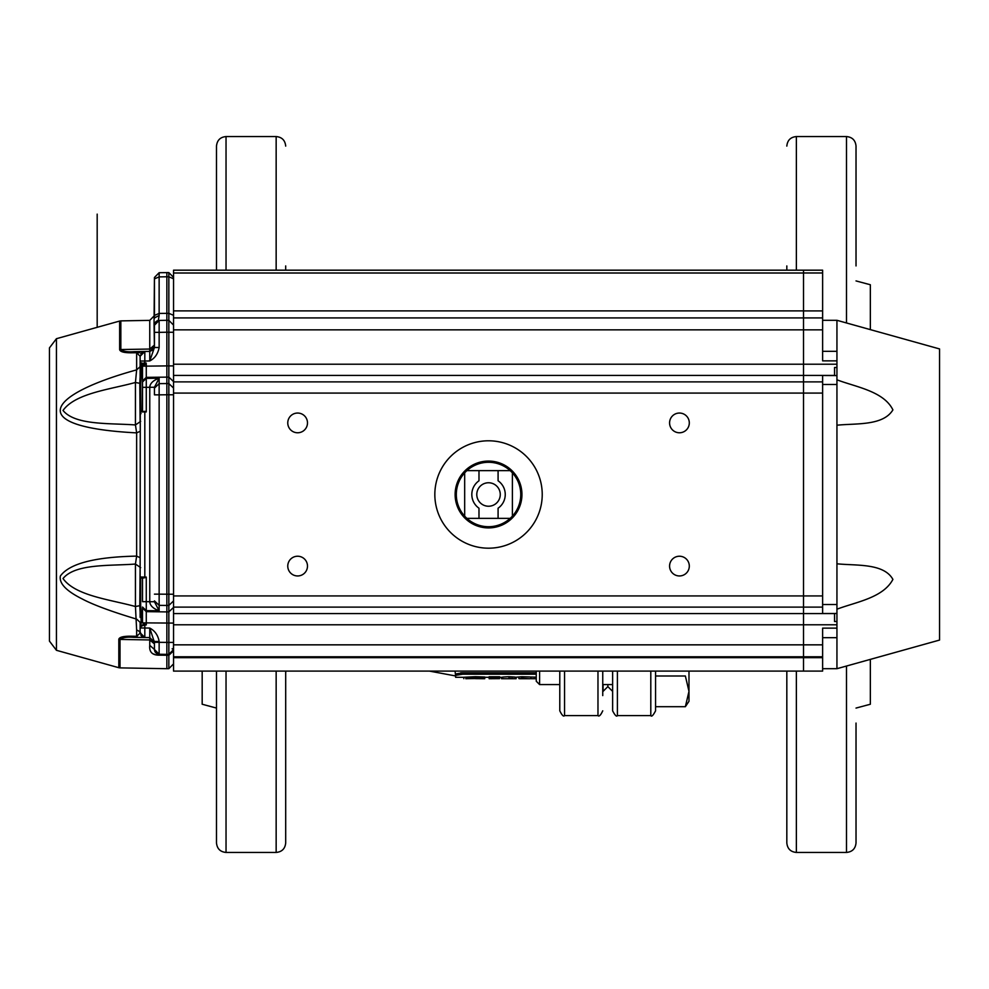 <?xml version="1.0" encoding="UTF-8"?>
<svg xmlns="http://www.w3.org/2000/svg" width="989" height="989" viewBox="0 0 989 989"><rect width="100%" height="100%" fill="white"/><g stroke="black" fill="none" stroke-linecap="round" stroke-linejoin="round"><path stroke-width="1.48" d="M612.624 691.373L607.852 686.601L607.852 684.573L607.852 686.601L603.08 691.373L603.08 684.573M518.891 677.292L518.891 678.578L519.831 678.726L521.722 678.157L521.722 676.736L536.261 677.144M515.034 677.28L521.722 676.736M521.722 678.157L529.202 678.726L519.831 678.726M536.261 678.701L532.527 678.726L536.261 678.578M529.202 678.726L530.858 678.689L530.858 677.292M530.858 678.689L532.527 678.726M521.994 678.157L521.994 676.736M514.206 678.726L503.463 678.726M508.828 678.281L513.106 678.479L508.828 678.281M502.647 677.28L501.534 677.292L501.534 678.726L516.134 678.726L516.073 677.292M515.034 678.491L515.034 677.057L508.939 676.686L508.939 678.12M502.647 678.479L502.647 677.057L508.939 676.686M489.147 678.157L499.618 678.157L499.618 676.736L489.147 676.736L489.147 678.726L499.618 678.639M466.425 678.726L475.375 678.12L475.375 676.686L484.746 676.995L484.746 678.429L465.745 678.689L475.388 678.281M475.375 678.12L484.746 678.429M463.816 678.689L463.816 677.255L475.375 676.686M483.052 677.28L483.052 678.714L484.746 678.701L484.746 677.267L489.147 677.292M475.388 678.639L483.052 678.714M463.816 677.292L455.608 677.292L455.608 675.376L457.697 674.572M536.261 672.792L462.765 672.792L455.608 673.966L455.608 675.376L462.765 674.201L536.261 674.201M459.786 674.325L462.765 674.201L462.765 672.792L460.651 672.854M602.746 671.086L602.746 695.601M539.598 671.086L539.598 684.573L559.786 684.573L559.786 710.819L559.786 671.086M285.697 842.9L285.697 671.086L285.697 842.9C285.129 848.698 281.952 851.888 276.154 852.444L226.036 852.444C220.238 851.888 217.061 848.698 216.492 842.9L216.492 671.086M285.697 270.182L285.697 265.93M216.492 270.182L216.492 146.1C217.061 140.302 220.238 137.112 226.036 136.556L226.036 270.182M202.176 671.086L202.176 704.242L216.492 708.075M617.396 671.086L617.396 715.591L650.799 715.591C651.566 717.025 653.16 715.43 655.571 710.819L655.571 671.086L655.571 675.994L685.365 675.994L688.987 691.348L685.365 706.702L688.987 701.275L688.987 671.086M539.598 684.573L536.261 681.236L536.261 671.086M655.571 706.702L685.365 706.702M786.824 842.9L786.824 671.086L786.824 842.9C787.392 848.698 790.57 851.888 796.368 852.444L846.485 852.444C852.283 851.888 855.46 848.698 856.029 842.9L856.029 723.07M856.029 265.93L856.029 146.1C855.46 140.302 852.283 137.112 846.485 136.556L846.485 322.958M786.824 671.086L786.824 723.07M786.824 270.182L786.824 265.93M612.624 710.819C615.034 715.43 616.629 717.025 617.396 715.591C616.629 717.025 615.034 715.43 612.624 710.819L612.624 671.086M870.345 659.379L870.345 704.242L856.029 708.075M856.029 280.925L870.345 284.758L870.345 329.621M49.45 347.893L49.45 641.107L56.435 650.305L56.435 338.695L49.45 347.893M173.545 620.622L173.545 623.095L142.515 622.86L142.515 608.062L146.273 611.647L146.273 624.937L143.084 624.356L144.802 624.294L144.814 624.986L140.129 626.532L140.129 622.341L136.643 619.126C111.176 611.486 92.917 604.699 81.889 598.79C66.152 590.915 58.981 583.325 60.366 576.031C69.391 563.594 94.82 556.955 136.643 556.115L140.129 557.709M141.068 625.617L140.129 626.532L140.092 633.183L136.643 636.273L136.643 630.129A4.772 3.635 180 0 1 140.092 633.183M132.823 352.776L139.931 352.69M118.816 639.277C119.372 637.052 123.773 636.038 131.994 636.224L136.643 636.273L137.842 637.386L149.759 637.596L133.194 637.312C126.901 636.842 122.512 637.546 120.015 639.426L118.816 639.277L118.816 667.711L120.015 667.884L120.015 639.426L149.759 639.945L149.759 637.596L154.445 642.182M140.129 431.291L136.643 432.885C22.413 426.939 47.979 394.302 136.643 369.874L140.129 366.659L140.129 376.896L140.129 366.659M132.897 352.764C124.725 352.974 120.312 351.948 119.644 349.686A4.772 3.981 0 0 1 120.843 349.55C123.229 351.441 127.643 352.146 134.096 351.676L132.897 352.764L136.643 352.727L137.842 351.602L144.493 351.491M173.545 660.652L173.545 650.861L168.847 655.262L168.847 668.663L166.857 668.7L166.857 654.384L168.847 654.347L173.421 650.601L173.545 649.575L168.847 654.347L168.847 642.417L173.545 642.417L173.421 650.601M140.673 605.515L141.068 611.635L140.129 612.104L139.795 605.676L140.673 605.515L140.673 577.897M142.515 610.905L142.515 613.316M142.515 614.021L142.515 616.839M142.515 620.4L142.515 608.841M141.068 377.365L140.673 383.485L139.795 383.324L140.129 376.896L141.068 377.365L141.068 363.94M142.515 407.394L142.515 410.979L140.129 411.993L141.081 411.041M144.827 577.749L146.273 577.069L144.814 577.069L144.814 411.931L140.29 411.931L140.129 577.007L144.814 577.069L144.827 577.749L141.217 578.021A0.952 0.927 -90 0 1 140.29 577.069M173.545 277.377L168.847 272.605L173.545 277.377M173.545 648.796L172.135 648.821M140.673 567.624L135.444 564.039C110.212 566.029 75.424 563.371 63.012 578.54C75.424 595.873 110.212 599.532 135.444 606.529L139.795 605.676L140.129 566.363M136.643 630.129L135.444 606.529L135.444 564.039L136.643 556.115L136.643 432.885L135.444 424.961L140.673 421.376M131.994 636.224A4.772 1.929 91 0 0 133.194 637.312L133.07 637.312M140.129 357.474L140.129 356.263L136.643 352.727L136.643 369.874L135.444 382.471C110.212 389.468 75.436 393.127 63.012 410.46C75.362 425.567 110.261 423.02 135.444 424.961L135.444 382.471L139.795 383.324L140.129 422.637M143.331 351.75L144.814 351.491L140.129 356.263L140.129 376.896M154.247 641.008L154.445 643.938L154.445 642.368L149.759 637.596L149.759 628.052L140.129 627.966L140.117 632.96M144.493 637.509L141.563 636.15L144.814 637.509L140.129 632.737L140.129 631.526L141.439 636.026M137.78 351.614L149.759 351.404L144.814 351.491L144.814 361.034L140.129 361.034L140.129 356.263L142.391 352.195M140.129 612.104L140.129 617.359M143.603 624.146L140.129 627.298M153.456 653.964L155.038 654.557M168.847 654.347L168.847 655.262L159.142 655.163C152.207 655.2 149.092 651.924 149.759 645.335L149.759 639.945L154.445 643.938L154.445 649.476L149.759 645.335M141.872 351.54L141.118 351.552M140.525 351.565L139.078 351.589M135.209 351.651L134.096 351.676L135.209 351.651M140.129 361.381L140.129 362.469L144.814 364.014L144.802 364.706L143.084 364.644L144.802 364.706M140.129 361.034L140.129 362.469L143.603 364.854M156.361 653.296L159.142 654.248L156.769 653.568M154.927 651.553L154.531 650.354M154.037 323.354L154.445 277.476L154.445 278.873L159.142 276.895L159.13 315.503L158.314 320.448L154.037 323.354L154.445 347.51L154.445 346.632L149.759 351.404L154.445 346.632L154.445 345.062L154.445 347.51L154.445 325.208A4.772 4.772 0 0 1 159.142 320.436L158.314 320.448M134.096 351.676L144.79 351.491L140.871 353.716M140.129 356.263L144.814 351.491L149.759 351.404L154.445 346.632M141.563 636.15L144.802 637.361M140.29 411.931A0.952 0.927 -90 0 1 141.217 410.979L146.273 411.931L146.273 387.329L149.759 387.292C149.994 383.435 153.122 380.406 159.142 378.206L154.445 387.243L149.759 387.292L149.759 601.708L154.445 601.757L159.142 610.794C153.122 608.594 149.994 605.565 149.759 601.708L146.273 601.671L146.273 577.069M141.081 577.959L140.129 577.007L141.217 578.021L143.516 578.021M159.142 641.49L159.142 642.318L154.445 642.318L149.759 628.052C154.939 630.834 158.067 635.309 159.142 641.49L154.445 641.49L154.445 642.318L159.142 642.318L159.142 654.248L154.445 649.476L159.142 654.248L154.445 649.476L154.445 642.318L154.445 649.489L154.445 643.938M154.445 279.862L154.445 317.073M154.445 317.914L159.13 315.503M154.445 322.587L154.445 325.208L159.142 320.436L159.142 332.366L154.445 332.366M142.515 578.021L142.515 601.671L142.515 578.021L142.515 601.671L146.273 601.671L146.273 610.633L142.515 607.048M142.515 410.979L142.515 387.329L142.169 410.979M142.515 364.607L142.515 380.938L142.515 366.14L146.273 366.14L146.273 377.353L142.515 380.938L142.515 387.329L146.273 387.329L146.273 378.367L159.142 378.206L159.142 394.846L154.445 394.846L154.445 388.121L159.142 383.633L166.857 383.547L166.857 394.759L168.847 394.772L168.847 383.571L173.545 388.047M154.445 388.121L154.445 394.846M154.445 325.208L159.142 320.436L166.857 320.3L166.857 276.759L159.142 276.895L159.142 272.704L154.445 277.476L159.142 272.704L168.847 272.605L166.857 272.568L166.857 276.759L166.857 272.568M159.142 655.163L159.142 654.248L166.857 654.384L166.857 611.907L168.847 611.882L173.545 607.394M173.545 650.861L173.545 649.674M173.545 594.228L173.545 600.953L168.847 605.429L168.847 594.228L173.545 594.228M144.814 364.014L144.814 361.034L149.759 360.948L154.445 347.51L159.142 347.51C157.931 353.877 154.803 358.364 149.759 360.948L149.759 349.043L120.843 349.55L120.843 320.881L119.644 321.054L119.644 349.686M146.273 364.063L146.273 366.14L166.857 365.893L166.857 325.072M159.142 642.318L168.847 642.417L168.847 605.429L166.857 605.453L166.857 611.907L146.273 611.647L146.273 610.633L159.142 610.794L159.142 605.367L154.445 600.879M173.545 381.606L168.847 377.118L168.847 365.905L173.545 365.905L173.545 368.378M173.545 332.267L168.847 332.267L168.847 320.337L173.545 325.109L168.847 320.337L168.847 313.34L173.545 315.318L173.545 317.395M166.857 320.3L168.847 320.337L166.857 320.3L166.857 332.23L159.142 332.366L159.142 347.51M166.857 332.23L168.847 332.267L168.847 365.905L166.857 365.893L166.857 383.547L168.847 383.571L168.847 377.118L146.273 377.353L146.273 378.367L142.515 381.952M173.545 394.772L168.847 394.772L168.847 594.228L159.142 594.154L159.142 605.367L166.857 605.453L166.857 394.759L159.142 394.846L159.142 594.154L154.445 594.154M146.273 624.937L144.814 624.986L144.814 637.509L140.129 632.737M834.555 613.501L836.941 613.415L836.941 375.585L822.625 375.499L822.625 613.501L834.555 613.501L834.555 621.512L836.941 621.512L836.941 668.7L822.625 668.7M822.625 329.844L822.625 317.914L803.525 317.914L803.525 329.844L822.625 329.844L822.625 360.861L836.941 360.861L836.941 320.3L939.55 348.932L939.55 640.068L836.941 668.7M836.941 379.813C855.955 387.033 883.746 391.199 892.906 409.879C883.152 426.012 855.967 423.23 836.941 425.208M836.941 563.792C855.955 565.807 883.746 562.939 892.906 579.393C883.152 597.9 855.967 602.004 836.941 609.187M836.941 621.512L836.941 613.415M836.941 375.585L836.941 367.488L834.555 367.488L834.555 375.499M803.525 671.086L173.545 671.086L173.545 657.673L803.525 657.673L803.525 671.086L822.625 671.086L822.625 657.673L803.525 657.673L803.525 656.77L822.625 656.77L822.625 628.139L836.941 628.139M836.941 360.861L836.941 367.488M822.625 351.318L836.941 351.318L822.625 351.318M836.941 637.682L822.625 637.682M822.625 656.77L822.625 657.673M822.625 317.914L822.625 270.182L803.525 270.182L803.525 310.88L173.545 310.88L173.545 656.77L803.525 656.77L173.545 656.77L173.545 657.673M803.525 317.914L173.545 317.914L803.525 317.914L803.525 310.917L822.625 310.917M488.529 506.232A11.732 11.732 0 0 1 478.367 488.628A11.732 11.732 0 0 1 498.691 488.628A11.732 11.732 0 0 1 488.529 506.232M478.985 508.21A16.702 16.702 0 0 1 478.985 480.79L478.985 470.64L498.085 470.64L498.085 480.79A16.702 16.702 0 0 1 498.085 508.21L498.085 518.36L478.985 518.36L478.985 508.21M513.279 516.938A33.403 33.403 0 0 1 455.125 494.5A33.403 33.403 0 0 1 514.787 473.83A33.403 33.403 0 0 1 513.279 516.938M498.085 518.36L510.176 518.36A32.217 32.217 0 0 1 466.895 518.36L478.985 518.36M464.669 472.853A32.217 32.217 0 0 0 464.669 516.147L464.669 472.853A32.217 32.217 0 0 1 510.176 470.64L498.085 470.64M512.401 516.147A32.217 32.217 0 0 0 512.401 472.853L512.401 516.147A32.217 32.217 0 0 1 510.176 518.36M455.125 494.5A33.403 33.403 0 0 1 505.243 465.572A33.403 33.403 0 0 1 505.243 523.428A33.403 33.403 0 0 1 455.125 494.5A33.403 33.403 0 0 0 459.217 510.522A33.403 33.403 0 0 1 455.125 494.5M478.985 470.64L466.895 470.64M466.895 518.36A32.217 32.217 0 0 1 464.669 516.147M510.176 470.64A32.217 32.217 0 0 1 512.401 472.853M472.519 465.176A33.403 33.403 0 0 1 517.853 478.478A33.403 33.403 0 0 0 472.519 465.176M488.529 548.19A53.69 53.69 0 0 1 442.034 467.649A53.69 53.69 0 0 1 535.037 467.649A53.69 53.69 0 0 1 488.529 548.19M297.627 432.774A9.865 9.865 0 0 1 289.085 417.976A9.865 9.865 0 0 1 306.17 417.976A9.865 9.865 0 0 1 297.627 432.774M297.627 575.957A9.865 9.865 0 0 1 289.085 561.159A9.865 9.865 0 0 1 306.17 561.159A9.865 9.865 0 0 1 297.627 575.957M679.443 575.957A9.865 9.865 0 0 1 670.901 561.159A9.865 9.865 0 0 1 687.985 561.159A9.865 9.865 0 0 1 679.443 575.957M679.443 432.774A9.865 9.865 0 0 1 670.901 417.976A9.865 9.865 0 0 1 687.985 417.976A9.865 9.865 0 0 1 679.443 432.774M173.545 270.182L803.525 270.182L173.545 270.182L173.545 310.88M488.529 527.903A33.403 33.403 0 0 1 459.601 477.798A33.403 33.403 0 0 1 517.47 477.798A33.403 33.403 0 0 1 488.529 527.903M173.545 329.844L803.525 329.844L803.525 656.77M564.558 671.086L564.558 715.591L597.974 715.591C599.074 716.84 600.669 715.245 602.746 710.819C600.719 715.22 599.136 716.802 597.974 715.591L597.974 671.086M455.608 675.858L455.076 671.086M226.036 852.444L226.036 671.086M276.154 852.444L276.154 671.086M276.154 270.182L276.154 136.556L226.036 136.556M655.571 710.819C653.16 715.43 651.566 717.025 650.799 715.591L650.799 671.086M846.485 136.556L796.368 136.556L796.368 270.182M796.368 671.086L796.368 852.444M846.485 852.444L846.485 666.042M118.977 639.314A4.772 3.993 180 0 0 120.015 639.426M154.445 345.062L149.759 349.043L149.759 320.374L154.445 315.602M141.068 625.06L141.068 611.635M140.673 411.103L140.673 383.485M135.765 351.651L137.842 351.614M141.773 352.653L142.911 351.676M140.129 414.28L141.068 413.587M146.273 411.931L144.814 411.931L144.827 411.251M154.445 318.31L154.445 315.417L159.142 313.439L168.847 313.34L168.847 276.796L166.857 276.759M173.545 278.774L168.847 276.796L168.847 272.605M822.625 384.461L836.941 384.461M822.625 604.539L836.941 604.539M836.941 364.212L173.545 364.212M173.545 624.788L836.941 624.788M822.625 644.84L173.545 644.84M803.525 272.976L822.625 272.976M173.545 375.424L834.555 375.424M822.625 381.878L173.545 381.878M173.545 607.122L822.625 607.122M834.555 613.576L173.545 613.576M173.545 393.078L822.625 393.078M822.625 595.922L173.545 595.922M803.525 273.001L173.545 273.001M564.558 715.591C563.569 716.901 561.987 715.307 559.786 710.819C561.987 715.307 563.569 716.901 564.558 715.591M455.076 675.858L429.374 671.086M276.154 136.556C281.952 137.112 285.129 140.302 285.697 146.1M285.796 671.086L285.697 673.472M501.633 677.292L499.618 677.292M516.073 678.726L514.095 678.726M503.624 678.726L501.633 678.726M602.746 684.573L612.624 684.573M796.368 136.556C790.57 137.112 787.392 140.302 786.824 146.1M97.182 327.334L97.182 214.131L97.182 327.334M56.435 650.305L118.816 667.711M56.435 338.695L119.644 321.054M120.843 320.881L149.759 320.374M144.79 637.509L140.871 635.284L144.79 637.509M120.015 667.884L166.857 668.7M141.068 626.964L140.129 627.916L140.129 626.532M155.1 651.887L155.693 652.691M156.522 653.42L158.71 654.224M143.628 351.664L141.563 352.85M168.847 668.663L173.545 663.891M149.759 351.404L153.221 349.822M159.142 654.248L154.445 649.476M146.273 363.099L143.764 363.037M173.545 607.419L173.545 608.458M173.545 610.683L173.545 616.926M173.545 372.074L173.545 378.317M173.545 380.53L173.545 381.581M168.847 320.337L173.545 325.109M173.545 317.914L173.545 324.095M154.445 347.51L154.445 346.694M836.941 320.3L822.625 320.3"/></g></svg>
